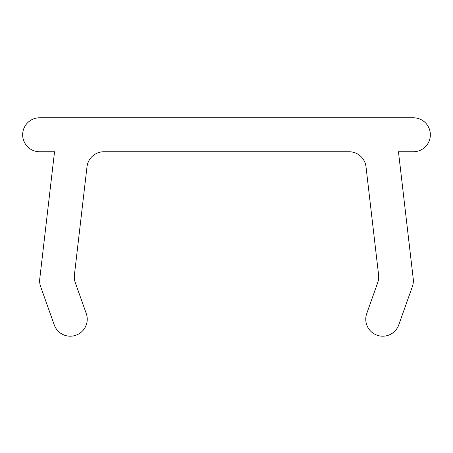 <?xml version="1.0" encoding="UTF-8"?>
<svg xmlns="http://www.w3.org/2000/svg" width="453" height="453" viewBox="0 0 453 453"><rect width="100%" height="100%" fill="white"/><g stroke="black" fill="none" stroke-linecap="round" stroke-linejoin="round"><path stroke-width="0.68" d="M39.638 280.86A16.988 16.988 0 0 0 40.617 286.545L54.241 324.897A16.988 16.988 0 0 0 75.934 335.22A16.988 16.988 0 0 0 86.257 313.527L75.277 282.621A16.988 16.988 0 0 1 74.411 274.971L86.993 166.778A16.988 16.988 0 0 1 103.867 151.755L349.133 151.755A16.988 16.988 0 0 1 366.007 166.778L378.589 274.971A16.988 16.988 0 0 1 377.723 282.621L366.743 313.527A16.988 16.988 0 0 0 377.066 335.22A16.988 16.988 0 0 0 398.759 324.897L412.383 286.545A16.988 16.988 0 0 0 413.249 278.895L398.464 151.755L413.363 151.755A16.988 16.988 0 0 0 430.35 134.768A16.988 16.988 0 0 0 413.363 117.78L39.638 117.78A16.988 16.988 0 0 0 22.65 134.768A16.988 16.988 0 0 0 39.638 151.755L54.536 151.755L39.751 278.895A16.988 16.988 0 0 0 39.638 280.86"/></g></svg>
